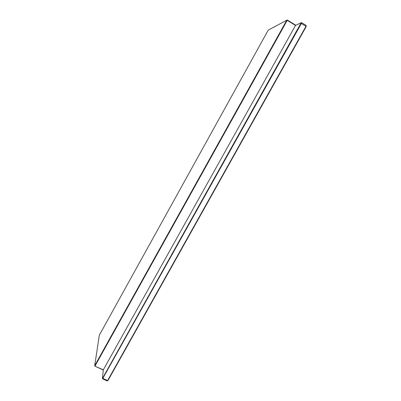 <?xml version="1.0" encoding="UTF-8"?>
<svg xmlns="http://www.w3.org/2000/svg" width="401" height="401" viewBox="0 0 401 401"><rect width="100%" height="100%" fill="white"/><g stroke="black" fill="none" stroke-linecap="round" stroke-linejoin="round"><path stroke-width="0.6" d="M108.049 380.419L107.603 380.579L305.968 26.296L301.357 23.464L301.582 22.651L306.189 25.484L306.108 26.727L108.049 380.419L107.177 380.95L102.571 378.81L102.41 378.233L102.731 377.942L102.987 378.434L107.603 380.579L107.177 380.95M102.571 378.81L301.357 23.464L300.79 23.458L300.966 22.837L295.507 25.433L287.231 20.361L287.332 20.05L295.848 25.268M306.108 26.727L306.189 25.484M103.298 370.073L94.887 366.138L103.318 369.857L295.507 25.433M99.293 335.236L94.721 365.652L286.78 20.205L268.389 30.055L267.888 30.757L99.293 335.236M287.332 20.05L286.78 20.205L287.231 20.361L95.042 365.983L94.721 365.652L94.887 366.138M300.966 22.837L301.582 22.651M102.731 377.942L300.79 23.458M103.318 369.857L102.41 378.233"/></g></svg>
